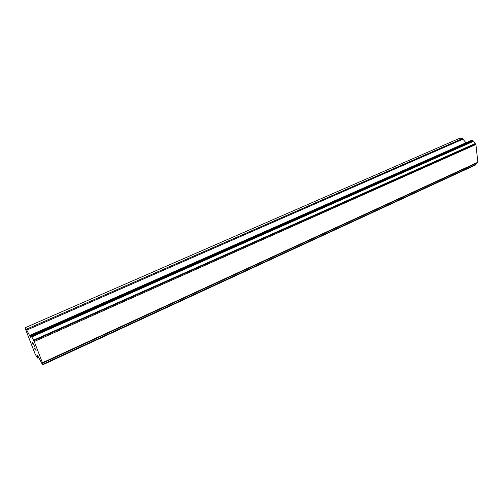 <?xml version="1.0" encoding="UTF-8"?>
<svg xmlns="http://www.w3.org/2000/svg" width="503" height="503" viewBox="0 0 503 503"><rect width="100%" height="100%" fill="white"/><g stroke="black" fill="none" stroke-linecap="round" stroke-linejoin="round"><path stroke-width="0.75" d="M25.15 327.717L460.019 138.13L462.471 138.589L26.332 329.239L30.161 336.677L31.01 337.72L30.784 334.998L34.254 341.543L42.422 362.726L42.617 364.87L38.266 356.721L37.392 355.627L37.612 358.086L35.254 354.313L25.269 328.597L25.15 327.717L26.332 329.239M465.992 142.77L462.471 138.589M477.228 162.84L477.85 162.243L475.913 144.493L473.04 140.765L471.361 140.444M476.328 163.286L475.945 164.412L42.535 364.398M475.467 164.984L475.945 164.412M33.638 344.297L34.638 346.856L33.638 344.297M33.009 343.467L33.531 344.825M33.443 344.725L32.902 343.329L33.45 344.718M32.902 343.329L32.274 342.505L32.909 343.329M32.274 342.505L33.248 345.02M33.154 344.92L32.041 342.04L33.613 344.109L34.72 346.963M32.066 342.065L33.167 344.913M35.229 348.768L36.103 350.534L34.518 348.434L36.084 350.497M34.411 348.133L35.776 349.925M475.121 143.594L33.55 340.179M475.473 143.921L33.833 340.701M475.913 144.493L34.254 341.543M477.85 162.243L42.422 362.726M477.523 162.645L42.453 363.053M463.162 139.073L26.81 330.075M30.771 335.35L29.671 335.834M31.067 336.281L30.161 336.677M471.676 140.331L30.784 334.998M472.682 140.519L31.274 335.627M473.04 140.765L31.519 336.061M473.235 141.01L31.702 336.425M473.398 141.356L31.915 336.884M475.851 164.695L42.617 364.681M475.706 164.871L42.629 364.82M38.712 357.488L37.624 357.985M471.481 140.35L30.714 334.941M477.366 162.809L42.459 363.172M475.605 164.953L42.617 364.87M38.75 357.57L37.612 358.086"/></g></svg>
